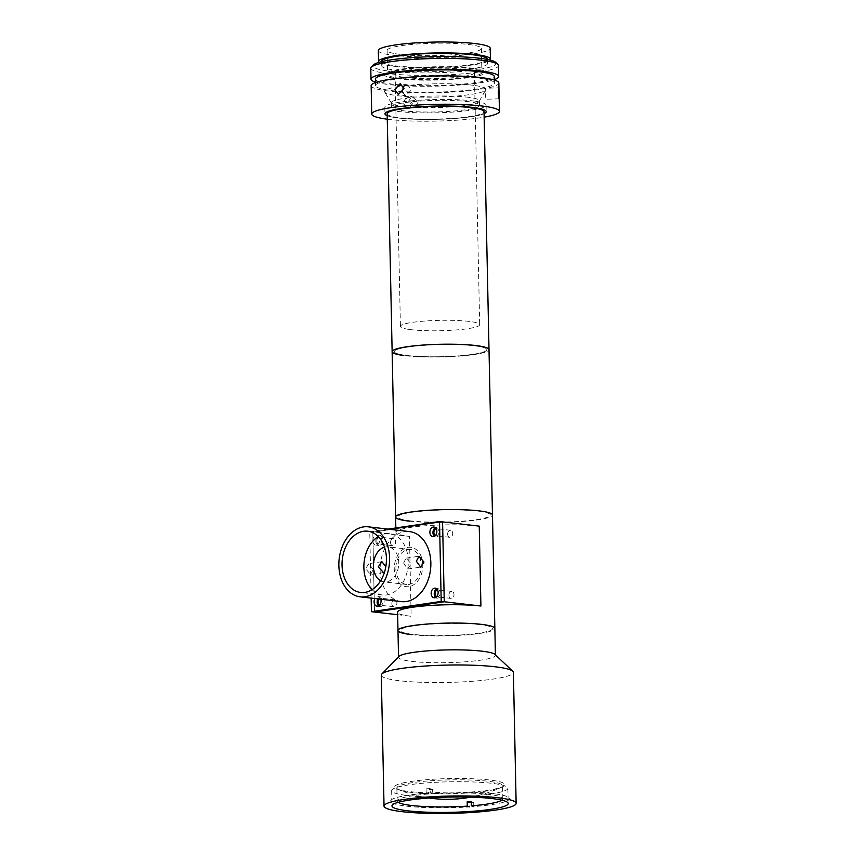 <?xml version="1.0" encoding="UTF-8"?>
<svg xmlns="http://www.w3.org/2000/svg" width="855" height="855" viewBox="0 0 855 855"><rect width="100%" height="100%" fill="white"/><g stroke="black" fill="none" stroke-linecap="round" stroke-linejoin="round"><path stroke-width="0.64" stroke-dasharray="4.28 3.21" d="M407.91 795.599A58.14 7.642 178.8 0 0 471.586 796.069A58.14 7.642 178.8 0 0 507.891 788.214A58.14 7.642 178.8 0 0 491.625 783.276A58.14 7.642 178.8 0 0 427.949 782.806A58.14 7.642 178.8 0 0 391.643 790.651A58.14 7.642 178.8 0 0 407.91 795.599M381.287 675.14A66.07 8.678 178.8 0 0 399.777 680.762A66.07 8.678 178.8 0 0 472.131 681.296A66.07 8.678 178.8 0 0 513.395 672.372M398.943 656.458A48.446 6.37 178.8 0 0 398.537 657.313A48.446 6.37 178.8 0 0 412.089 661.428A48.446 6.37 178.8 0 0 465.152 661.823A48.446 6.37 178.8 0 0 495.419 655.283A48.446 6.37 178.8 0 0 494.97 654.449M397.981 630.509A48.446 6.37 178.8 0 0 411.533 634.624A48.446 6.37 178.8 0 0 464.596 635.019A48.446 6.37 178.8 0 0 494.853 628.478A48.446 6.37 -1.2 0 1 464.596 635.019A48.446 6.37 -1.2 0 1 411.533 634.624M405.623 782.378A55.051 7.235 178.8 0 0 396.848 788.919A55.051 7.235 178.8 0 0 439.865 793.13A55.051 7.235 178.8 0 0 493.763 789.229A55.051 7.235 178.8 0 0 502.622 786.707A55.051 7.235 178.8 0 0 474.14 778.82A55.051 7.235 178.8 0 0 405.623 782.378M379.631 605.051A3.527 2.522 -83.4 0 0 380.229 605.222A3.527 2.522 -83.4 0 0 383.168 601.354A3.527 2.522 -83.4 0 0 381.041 598.222A3.527 2.522 -83.4 0 0 379.16 599.034M391.846 603.694A3.527 2.522 -83.4 0 0 393.973 606.815A3.527 2.522 -83.4 0 0 396.912 602.946A3.527 2.522 -83.4 0 0 394.786 599.815A3.527 2.522 -83.4 0 0 391.846 603.694M436.713 596.64A3.527 2.522 -83.4 0 0 437.311 596.822A3.527 2.522 -83.4 0 0 440.25 592.953A3.527 2.522 -83.4 0 0 438.123 589.822A3.527 2.522 -83.4 0 0 437.493 589.854M448.928 595.294A3.527 2.522 -83.4 0 0 451.055 598.414A3.527 2.522 -83.4 0 0 453.994 594.546A3.527 2.522 -83.4 0 0 451.868 591.414A3.527 2.522 -83.4 0 0 448.928 595.294M376.809 540.98A3.527 2.522 -83.4 0 0 378.947 544.111A3.527 2.522 -83.4 0 0 381.886 540.242A3.527 2.522 -83.4 0 0 379.759 537.111A3.527 2.522 -83.4 0 0 376.809 540.98M390.564 542.572A3.527 2.522 -83.4 0 0 392.691 545.704A3.527 2.522 -83.4 0 0 395.641 541.835A3.527 2.522 -83.4 0 0 393.503 538.703A3.527 2.522 -83.4 0 0 390.564 542.572M435.43 535.529A3.527 2.522 -83.4 0 0 436.029 535.711A3.527 2.522 -83.4 0 0 438.968 531.831A3.527 2.522 -83.4 0 0 436.841 528.711A3.527 2.522 -83.4 0 0 436.21 528.743M447.646 534.172A3.527 2.522 -83.4 0 0 449.773 537.303A3.527 2.522 -83.4 0 0 452.723 533.424A3.527 2.522 -83.4 0 0 450.585 530.303A3.527 2.522 -83.4 0 0 447.646 534.172M409.534 521.176A48.446 6.37 178.8 0 0 462.47 521.497A48.446 6.37 178.8 0 0 492.48 514.977A48.446 6.37 -1.2 0 1 462.213 521.518A48.446 6.37 -1.2 0 1 409.15 521.133A48.446 6.37 -1.2 0 1 395.598 517.008M479.238 526.135A48.446 6.37 178.8 0 0 426.175 525.74A48.446 6.37 178.8 0 0 395.918 532.291A48.446 6.37 178.8 0 0 409.47 536.406L411.148 616.295A48.446 6.37 -1.2 0 1 397.596 612.169M371.145 598.105L369.755 531.81L372.812 532.163L374.49 612.041L372.812 532.163L442.58 521.892L372.812 532.163L409.47 536.406M410.742 520.898A46.245 6.071 -1.2 0 1 411.96 512.273A46.245 6.071 -1.2 0 1 477.336 511.087A46.245 6.071 -1.2 0 1 476.117 519.712A46.245 6.071 -1.2 0 1 410.742 520.898M479.708 624.588A46.245 6.071 178.8 0 0 414.333 625.774A46.245 6.071 178.8 0 0 413.115 634.389A46.245 6.071 178.8 0 0 478.49 633.202A46.245 6.071 178.8 0 0 479.708 624.588M397.65 614.724L411.148 616.295M422.808 564.866A19.815 14.182 -83.4 0 0 408.124 547.328A19.815 14.182 -83.4 0 0 394.262 569.067A19.815 14.182 -83.4 0 0 408.947 586.615A19.815 14.182 -83.4 0 0 422.808 564.866M378.605 605.864A4.841 3.463 -83.4 0 0 380.069 606.537A4.841 3.463 -83.4 0 0 384.119 601.215A4.841 3.463 -83.4 0 0 381.191 596.908A4.841 3.463 -83.4 0 0 377.974 598.895M435.687 597.463A4.841 3.463 -83.4 0 0 437.151 598.137A4.841 3.463 -83.4 0 0 441.201 592.814A4.841 3.463 -83.4 0 0 438.273 588.507A4.841 3.463 -83.4 0 0 436.681 588.828M434.404 536.341A4.841 3.463 -83.4 0 0 435.879 537.026A4.841 3.463 -83.4 0 0 439.919 531.692A4.841 3.463 -83.4 0 0 436.991 527.396A4.841 3.463 -83.4 0 0 435.409 527.717M372.812 540.766A4.841 3.463 -83.4 0 0 375.74 545.073A4.841 3.463 -83.4 0 0 379.78 539.74A4.841 3.463 -83.4 0 0 376.852 535.444A4.841 3.463 -83.4 0 0 372.812 540.766M375.858 541.13A4.841 3.463 -83.4 0 0 378.797 545.426A4.841 3.463 -83.4 0 0 382.837 540.093A4.841 3.463 -83.4 0 0 379.909 535.796A4.841 3.463 -83.4 0 0 375.858 541.13M401.423 601.61A35.237 25.223 96.6 0 1 380.112 570.349A35.237 25.223 96.6 0 1 409.534 531.607M373.229 569.548L368.911 563.616L365.598 568.671L370.514 574.507L373.229 569.548M384.504 572.187L385.84 566.576M403.646 563.06L407.653 569.045L411.287 563.947L406.05 558.155L403.646 563.06M380.614 580.759A17.613 12.611 -83.4 0 0 384.045 581.87A17.613 12.611 -83.4 0 0 398.761 562.494A17.613 12.611 -83.4 0 0 388.106 546.869A17.613 12.611 -83.4 0 0 384.515 547.157M395.844 568.832A17.613 12.611 -83.4 0 0 406.51 584.467A17.613 12.611 -83.4 0 0 421.216 565.102A17.613 12.611 -83.4 0 0 410.56 549.466A17.613 12.611 -83.4 0 0 395.844 568.832M372.075 589.651A30.833 22.07 -83.4 0 0 382.527 594.995A30.833 22.07 -83.4 0 0 408.273 561.094A30.833 22.07 -83.4 0 0 389.624 533.744A30.833 22.07 -83.4 0 0 378.231 536.545M369.755 531.81L388.01 529.117M380.817 599.227A4.841 3.463 -83.4 0 0 378.134 596.555A4.841 3.463 -83.4 0 0 374.918 598.543M501.864 800.173A52.85 6.947 -1.2 0 0 502.826 798.816A52.85 6.947 -1.2 0 0 432.694 793.718L432.609 789.347L430.183 788.588L430.279 792.959A59.455 7.813 -1.2 0 1 505.305 795.92A59.455 7.813 -1.2 0 1 473.788 806.586L473.702 802.225L471.276 801.466M430.354 780.765A52.85 6.947 -1.2 0 1 502.548 785.713A52.85 6.947 -1.2 0 1 469.064 792.884A52.85 6.947 -1.2 0 1 396.87 787.936A52.85 6.947 -1.2 0 1 430.354 780.765M430.183 788.588A59.455 7.813 178.8 0 0 426.089 788.887L428.505 789.646A52.85 6.947 -1.2 0 1 430.546 789.496A52.85 6.947 -1.2 0 1 432.609 789.347M432.694 793.718L430.279 792.959M473.702 802.225A59.455 7.813 178.8 0 1 469.598 802.524L469.694 806.885A59.455 7.813 -1.2 0 1 394.668 803.924A59.455 7.813 -1.2 0 1 426.175 793.248L426.089 788.887M426.175 793.248L428.601 794.006L428.505 789.646M398.163 802.343A52.85 6.947 -1.2 0 1 397.148 801.028A52.85 6.947 -1.2 0 1 428.601 794.006M392.135 351.651A48.446 6.37 178.8 0 0 406.072 355.819A48.446 6.37 178.8 0 0 459.007 356.14A48.446 6.37 178.8 0 0 489.007 349.62A48.446 6.37 178.8 0 1 457.201 356.279A48.446 6.37 178.8 0 1 403.453 355.488M473.51 345.687A46.245 6.071 178.8 0 0 408.124 346.97A46.245 6.071 178.8 0 0 407.643 355.584A46.245 6.071 178.8 0 0 473.029 354.301A46.245 6.071 178.8 0 0 473.51 345.687M402.598 92.629L405.783 95.781L411.426 89.882L407.653 84.934L403.613 86.708M371.145 85.692A63.869 8.39 178.8 0 0 382.228 90.16A63.869 8.39 178.8 0 0 453.887 91.977A63.869 8.39 178.8 0 0 498.85 83.021M485.009 93.024C485.758 100.527 486.035 101.008 485.832 94.456C485.736 86.932 485.469 86.451 485.009 93.024L485.555 88.225L498.722 87.83M499.064 98.838L485.886 99.233L485.832 94.456M402.652 103.156L409.064 108.681L412.57 103.583L405.965 98.111L402.652 103.156M418.33 101.884L414.803 106.993L408.412 101.467L411.704 96.433L418.33 101.884M375.409 79.045A59.455 7.813 178.8 0 0 385.733 83.213A59.455 7.813 178.8 0 0 452.455 84.901A59.455 7.813 178.8 0 0 494.308 76.555M484.122 78.938A59.455 7.813 178.8 0 0 417.4 77.249A59.455 7.813 178.8 0 0 375.548 85.596A59.455 7.813 178.8 0 0 385.872 89.764A59.455 7.813 178.8 0 0 452.584 91.453A59.455 7.813 178.8 0 0 494.447 83.106A59.455 7.813 178.8 0 0 484.122 78.938M370.781 68.229A63.869 8.39 178.8 0 0 381.864 72.707A63.869 8.39 178.8 0 0 453.524 74.524A63.869 8.39 178.8 0 0 498.476 65.557M375.473 82.112A63.869 8.39 178.8 0 0 382.089 83.619A63.869 8.39 178.8 0 0 442.099 85.992A63.869 8.39 178.8 0 0 494.372 79.622M495.665 62.351A61.667 8.101 -1.2 0 1 456.698 71.82A61.667 8.101 -1.2 0 1 383.639 70.324A61.667 8.101 -1.2 0 1 373.453 64.916M381.651 61.453A52.85 6.947 178.8 0 0 390.821 65.151A52.85 6.947 178.8 0 0 450.125 66.658A52.85 6.947 178.8 0 0 487.339 59.241M478.255 59.903A52.85 6.947 178.8 0 0 418.95 58.397A52.85 6.947 178.8 0 0 381.747 65.814A52.85 6.947 178.8 0 0 390.917 69.522A52.85 6.947 178.8 0 0 450.222 71.018A52.85 6.947 178.8 0 0 487.425 63.601A52.85 6.947 178.8 0 0 478.255 59.903M378.338 50.605A55.938 7.353 178.8 0 0 388.052 54.517A55.938 7.353 178.8 0 0 450.809 56.109A55.938 7.353 178.8 0 0 490.193 48.254M378.968 62.362A55.938 7.353 178.8 0 0 388.277 65.429A55.938 7.353 178.8 0 0 447.913 67.203A55.938 7.353 178.8 0 0 490.054 60.032M395.833 77.73A47.132 6.188 178.8 0 0 448.715 79.066A47.132 6.188 178.8 0 0 481.889 72.451A47.132 6.188 178.8 0 0 473.702 69.148A47.132 6.188 178.8 0 0 420.82 67.812A47.132 6.188 178.8 0 0 387.646 74.428A47.132 6.188 178.8 0 0 395.833 77.73M395.331 53.715A47.132 6.188 178.8 0 0 448.212 55.062A47.132 6.188 178.8 0 0 481.386 48.446A47.132 6.188 178.8 0 0 473.2 45.144A47.132 6.188 178.8 0 0 420.318 43.797A47.132 6.188 178.8 0 0 387.144 50.413A47.132 6.188 178.8 0 0 395.331 53.715M387.197 115.681A50.648 6.658 178.8 0 0 393.738 117.338A50.648 6.658 178.8 0 0 443.285 119.144A50.648 6.658 178.8 0 0 484.069 113.651A50.648 6.658 178.8 0 1 445.765 119.037A50.648 6.658 178.8 0 1 396.784 117.798A50.648 6.658 178.8 0 1 387.197 115.681M387.262 119.208A63.869 8.39 178.8 0 0 484.144 117.178M387.155 113.747A48.446 6.37 178.8 0 0 398.473 117.584A48.446 6.37 178.8 0 0 452.21 118.364A48.446 6.37 178.8 0 0 484.026 111.716M474.258 101.104A50.648 6.658 178.8 0 0 418.074 100.281A50.648 6.658 178.8 0 0 384.814 107.238A50.648 6.658 178.8 0 0 396.645 111.257A50.648 6.658 178.8 0 0 452.829 112.069A50.648 6.658 178.8 0 0 486.089 105.122A50.648 6.658 178.8 0 0 474.258 101.104M476 345.997A46.245 6.071 178.8 0 0 410.86 346.596A46.245 6.071 178.8 0 0 405.142 355.274A46.245 6.071 178.8 0 0 470.282 354.675A46.245 6.071 178.8 0 0 476 345.997M469.106 97.406A44.043 5.782 178.8 0 0 420.254 96.69A44.043 5.782 178.8 0 0 391.323 102.739A44.043 5.782 178.8 0 0 391.462 103.177A44.043 5.782 178.8 0 0 401.615 106.223A44.043 5.782 178.8 0 0 448.875 107.046A44.043 5.782 178.8 0 0 479.281 101.339A44.043 5.782 178.8 0 0 479.399 100.89A44.043 5.782 178.8 0 0 469.106 97.406M469.192 101.766A44.043 5.782 178.8 0 0 420.339 101.05A44.043 5.782 178.8 0 0 391.419 107.099A44.043 5.782 178.8 0 0 401.711 110.594A44.043 5.782 178.8 0 0 450.564 111.3A44.043 5.782 178.8 0 0 479.484 105.261A44.043 5.782 178.8 0 0 469.192 101.766M473.927 85.393A50.648 6.658 178.8 0 0 415.936 84.709A50.648 6.658 178.8 0 0 384.643 92.041A50.648 6.658 178.8 0 0 396.325 95.546A50.648 6.658 178.8 0 0 450.671 96.487A50.648 6.658 178.8 0 0 485.629 89.925A50.648 6.658 178.8 0 0 473.927 85.393M409.684 329.506A39.64 5.205 178.8 0 0 453.652 330.148A39.64 5.205 178.8 0 0 479.676 324.708A39.64 5.205 178.8 0 0 470.41 321.566A39.64 5.205 178.8 0 0 426.453 320.924A39.64 5.205 178.8 0 0 400.418 326.364A39.64 5.205 178.8 0 0 409.684 329.506M404.404 77.41A39.64 5.205 178.8 0 0 448.362 78.051A39.64 5.205 178.8 0 0 474.397 72.611A39.64 5.205 178.8 0 0 465.131 69.469A39.64 5.205 178.8 0 0 421.162 68.828A39.64 5.205 178.8 0 0 395.138 74.267A39.64 5.205 178.8 0 0 404.404 77.41M473.574 68.368A50.648 6.658 178.8 0 0 402.224 69.009A50.648 6.658 178.8 0 0 395.961 78.51A50.648 6.658 178.8 0 0 467.3 77.869A50.648 6.658 178.8 0 0 473.574 68.368M507.891 788.214L508.212 803.497M391.643 790.651L391.964 805.934M396.848 788.919A127.641 127.641 0 0 0 429.157 798.014M470.72 797.149A127.641 127.641 0 0 0 502.622 786.707M393.973 606.815L380.229 605.222M451.055 598.414L437.311 596.822M392.691 545.704L378.947 544.111M449.773 537.303L436.029 535.711M395.833 527.963L395.918 532.291M450.585 530.303L436.841 528.711M393.503 538.703L379.759 537.111M451.868 591.414L438.123 589.822M394.786 599.815L381.041 598.222M380.069 606.537L377.023 606.184M437.151 598.137L434.105 597.784M435.879 537.026L432.822 536.662M378.797 545.426L375.74 545.073M383.51 572.594L370.514 574.507M406.51 584.467L384.045 581.87M407.653 569.045L420.66 567.132M382.527 594.995L360.682 592.462M389.624 533.744L367.778 531.212M406.05 558.155L419.046 556.242M410.56 549.466L388.106 546.869M381.907 561.703L368.911 563.616M379.909 535.796L376.852 535.444M436.991 527.396L433.934 527.043M438.273 588.507L435.216 588.155M381.191 596.908L378.134 596.555M502.826 798.816L502.548 785.713M397.148 801.028L396.87 787.936M405.783 95.781L398.345 94.499M414.803 106.993L409.064 108.681M375.484 82.54L375.548 85.596M381.651 61.646L381.747 65.814M481.386 48.446L481.889 72.451M387.144 50.413L387.646 74.428M487.339 59.433L487.425 63.601M494.382 80.049L494.447 83.106M411.704 96.433L405.965 98.111M407.653 84.934L400.215 83.651M384.814 107.238L384.953 113.79M486.089 105.122L486.228 111.663M391.323 102.739L391.419 107.099M391.462 103.177L384.643 92.041M479.281 101.339L485.629 89.925M479.399 100.89L479.484 105.261M474.397 72.611L479.676 324.708M395.138 74.267L400.418 326.364"/><path stroke-width="1.28" d="M408.22 810.871A58.14 7.642 178.8 0 0 471.907 811.342A58.14 7.642 178.8 0 0 508.212 803.497A58.14 7.642 178.8 0 0 491.946 798.549A58.14 7.642 178.8 0 0 428.27 798.078A58.14 7.642 178.8 0 0 391.964 805.934A58.14 7.642 178.8 0 0 408.22 810.871M516.142 803.326L513.395 672.372A66.07 8.678 178.8 0 0 512.786 671.228A66.07 8.678 178.8 0 0 494.906 666.75A66.07 8.678 178.8 0 0 426.666 665.938A66.07 8.678 178.8 0 0 381.854 673.975A66.07 8.678 178.8 0 0 381.287 675.14L384.034 806.094A66.07 8.678 178.8 0 0 402.513 811.716A66.07 8.678 178.8 0 0 474.878 812.25A66.07 8.678 178.8 0 0 516.142 803.326A66.07 8.678 178.8 0 0 497.653 797.715A66.07 8.678 178.8 0 0 425.298 797.181A66.07 8.678 178.8 0 0 384.034 806.094M512.786 671.228L494.97 654.449A48.446 6.37 178.8 0 0 481.857 651.157A48.446 6.37 178.8 0 0 431.818 650.559A48.446 6.37 178.8 0 0 398.943 656.458L381.854 673.975M481.301 624.353A48.446 6.37 178.8 0 0 428.237 623.968A48.446 6.37 178.8 0 0 397.981 630.509A48.446 6.37 -1.2 0 1 428.237 623.968A48.446 6.37 -1.2 0 1 481.301 624.353A48.446 6.37 -1.2 0 1 494.853 628.478A48.446 6.37 178.8 0 0 481.301 624.353M379.16 599.034A3.527 2.522 -83.4 0 0 378.092 602.102A3.527 2.522 -83.4 0 0 379.631 605.051M437.493 589.854A3.527 2.522 -83.4 0 0 435.174 593.701A3.527 2.522 -83.4 0 0 436.713 596.64M436.21 528.743A3.527 2.522 -83.4 0 0 433.902 532.58A3.527 2.522 -83.4 0 0 435.43 535.529M495.408 654.855L489.007 349.62A48.446 6.37 178.8 0 0 477.689 345.783A48.446 6.37 178.8 0 0 423.952 345.003A48.446 6.37 178.8 0 0 392.135 351.651L387.155 113.747A48.446 6.37 178.8 0 1 418.971 107.089A48.446 6.37 178.8 0 1 472.708 107.869A48.446 6.37 178.8 0 1 484.026 111.716L489.007 349.62A48.446 6.37 178.8 0 0 475.081 345.452A48.446 6.37 178.8 0 0 422.146 345.131A48.446 6.37 178.8 0 0 392.135 351.651L395.598 517.008A48.446 6.37 -1.2 0 1 425.854 510.467A48.446 6.37 -1.2 0 1 478.918 510.863A48.446 6.37 -1.2 0 1 492.48 514.977A48.446 6.37 178.8 0 0 478.544 510.82A48.446 6.37 178.8 0 0 425.608 510.488A48.446 6.37 178.8 0 0 395.598 517.008A48.446 6.37 178.8 0 0 409.534 521.176M411.533 634.624A48.446 6.37 -1.2 0 1 397.981 630.509L397.596 612.169A48.446 6.37 -1.2 0 1 427.853 605.629A48.446 6.37 -1.2 0 1 480.916 606.024L479.238 526.135L442.58 521.892L444.258 601.77L442.58 521.892L439.523 521.539L441.201 601.418L371.433 611.688L371.145 598.105M441.201 601.418L444.258 601.77L374.49 612.041L444.258 601.77L480.916 606.024M371.433 611.688L397.65 614.724M374.918 598.543A4.841 3.463 -83.4 0 0 374.084 601.888A4.841 3.463 -83.4 0 0 377.023 606.184A4.841 3.463 -83.4 0 0 381.063 600.862A4.841 3.463 -83.4 0 0 380.817 599.227M377.974 598.895A4.841 3.463 -83.4 0 0 377.141 602.241A4.841 3.463 -83.4 0 0 378.605 605.864M431.166 593.477A4.841 3.463 -83.4 0 0 434.105 597.784A4.841 3.463 -83.4 0 0 438.145 592.451A4.841 3.463 -83.4 0 0 435.216 588.155A4.841 3.463 -83.4 0 0 431.166 593.477M436.681 588.828A4.841 3.463 -83.4 0 0 434.222 593.84A4.841 3.463 -83.4 0 0 435.687 597.463M429.894 532.366A4.841 3.463 -83.4 0 0 432.822 536.662A4.841 3.463 -83.4 0 0 436.862 531.34A4.841 3.463 -83.4 0 0 433.934 527.043A4.841 3.463 -83.4 0 0 429.894 532.366M435.409 527.717A4.841 3.463 -83.4 0 0 432.94 532.718A4.841 3.463 -83.4 0 0 434.404 536.341M368.291 526.83L409.534 531.607A35.237 25.223 96.6 0 1 430.845 562.879A35.237 25.223 96.6 0 1 401.423 601.61L360.179 596.833A35.237 25.223 96.6 0 1 338.858 565.572A35.237 25.223 96.6 0 1 368.291 526.83A35.237 25.223 96.6 0 1 389.602 558.101A35.237 25.223 96.6 0 1 360.179 596.833M416.332 561.201L419.046 556.242L423.973 562.077L420.66 567.132L416.332 561.201M385.84 566.576L381.907 561.703L378.284 566.801L383.51 572.594L384.504 572.187M384.515 547.157A17.613 12.611 -83.4 0 0 373.389 566.234A17.613 12.611 -83.4 0 0 380.614 580.759M342.032 565.102A30.833 22.07 -83.4 0 0 360.682 592.462A30.833 22.07 -83.4 0 0 386.428 558.572A30.833 22.07 -83.4 0 0 367.778 531.212A30.833 22.07 -83.4 0 0 342.032 565.102M378.231 536.545A30.833 22.07 -83.4 0 0 363.877 567.635A30.833 22.07 -83.4 0 0 372.075 589.651M388.01 529.117L439.523 521.539M501.864 800.173A52.85 6.947 -1.2 0 1 471.372 805.827L471.276 801.466A52.85 6.947 -1.2 0 1 469.245 801.616A52.85 6.947 -1.2 0 1 467.183 801.766L469.598 802.524M473.788 806.586L471.372 805.827M467.183 801.766L467.268 806.126L469.694 806.885M467.268 806.126A52.85 6.947 -1.2 0 1 398.163 802.343M403.955 88.589L398.345 94.499L394.86 89.593L400.215 83.651L403.955 88.589M403.613 86.708L402.331 90.887L402.598 92.629M499.01 90.897L499.074 94.05C499.202 100.612 498.925 100.131 498.251 92.629L498.722 87.83L499.01 90.897L498.85 83.021A63.869 8.39 178.8 0 0 487.767 78.542A63.869 8.39 178.8 0 0 416.096 76.726A63.869 8.39 178.8 0 0 371.145 85.692L371.743 114.068A63.869 8.39 178.8 0 0 382.826 118.535A63.869 8.39 178.8 0 0 387.262 119.208M484.144 117.178A63.869 8.39 178.8 0 0 499.438 111.385A63.869 8.39 178.8 0 0 488.355 106.918A63.869 8.39 178.8 0 0 416.695 105.101A63.869 8.39 178.8 0 0 371.743 114.068M499.074 94.05L499.064 98.838M494.382 80.049L494.308 76.555A59.455 7.813 178.8 0 0 483.983 72.397A59.455 7.813 178.8 0 0 417.261 70.709A59.455 7.813 178.8 0 0 375.409 79.045L375.484 82.54M494.372 79.622A63.869 8.39 178.8 0 0 498.711 76.469L498.476 65.557A63.869 8.39 178.8 0 0 497.899 64.456A63.869 8.39 178.8 0 0 487.393 61.079A63.869 8.39 178.8 0 0 419.826 59.038A63.869 8.39 178.8 0 0 371.316 67.107A63.869 8.39 178.8 0 0 370.781 68.229L371.006 79.141A63.869 8.39 178.8 0 0 375.473 82.112M498.711 76.469A63.869 8.39 178.8 0 0 487.628 71.991A63.869 8.39 178.8 0 0 415.968 70.174A63.869 8.39 178.8 0 0 371.006 79.141M371.316 67.107L373.453 64.916A61.667 8.101 -1.2 0 1 420.286 57.125A61.667 8.101 -1.2 0 1 485.533 59.102A61.667 8.101 -1.2 0 1 495.665 62.351L497.899 64.456M487.339 59.433L487.339 59.241A52.85 6.947 178.8 0 0 478.159 55.532A52.85 6.947 178.8 0 0 418.854 54.036A52.85 6.947 178.8 0 0 381.651 61.453L381.651 61.646M490.054 60.032A55.938 7.353 178.8 0 0 490.417 59.177L490.193 48.254A55.938 7.353 178.8 0 0 480.478 44.342A55.938 7.353 178.8 0 0 417.71 42.75A55.938 7.353 178.8 0 0 378.338 50.605L378.573 61.517A55.938 7.353 178.8 0 0 378.968 62.362M490.417 59.177A55.938 7.353 178.8 0 0 480.713 55.254A55.938 7.353 178.8 0 0 417.945 53.662A55.938 7.353 178.8 0 0 378.573 61.517M477.443 108.115A50.648 6.658 178.8 0 0 413.638 107.185A50.648 6.658 178.8 0 0 387.197 115.681A50.648 6.658 178.8 0 1 384.953 113.79A50.648 6.658 178.8 0 1 418.213 106.832A50.648 6.658 178.8 0 1 474.397 107.655A50.648 6.658 178.8 0 1 486.228 111.663A50.648 6.658 178.8 0 1 484.069 113.651A50.648 6.658 178.8 0 0 477.443 108.115M392.135 351.651A48.446 6.37 178.8 0 0 403.453 355.488M397.981 630.509L398.526 656.886M429.157 798.014A127.641 127.641 0 0 0 470.72 797.149M395.598 517.008L395.833 527.963M499.138 96.957L499.438 111.385"/></g></svg>
